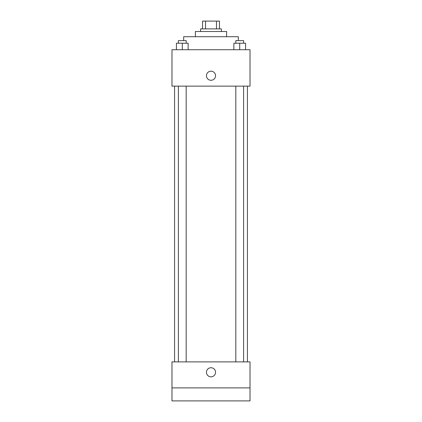 <?xml version="1.0" encoding="UTF-8"?>
<svg xmlns="http://www.w3.org/2000/svg" width="422" height="422" viewBox="0 0 422 422"><rect width="100%" height="100%" fill="white"/><g stroke="black" fill="none" stroke-linecap="round" stroke-linejoin="round"><path stroke-width="0.63" d="M205.525 28.902L205.525 21.1L202.544 21.1L202.544 28.902L202.544 21.1M205.525 21.1L219.456 21.1L219.456 28.902M216.475 28.902L216.475 21.1M200.592 31.508L200.592 28.902L221.408 28.902L221.408 31.508M195.391 36.709L195.391 31.508L226.609 31.508L226.609 36.709M183.686 40.612L183.686 36.709L238.314 36.709L238.314 40.612M171.981 49.717L250.019 49.717L250.019 86.135L171.981 86.135L171.981 49.717M211 80.28A4.552 4.552 0 0 1 207.06 73.454A4.552 4.552 0 0 1 214.94 73.454A4.552 4.552 0 0 1 211 80.28M171.981 361.881L250.019 361.881L250.019 400.9L171.981 400.9L171.981 361.881M211 376.835A4.552 4.552 0 0 1 207.06 370.01A4.552 4.552 0 0 1 214.94 370.01A4.552 4.552 0 0 1 211 376.835M171.981 387.892L250.019 387.892M233.867 49.717L233.867 43.213L245.572 43.213L245.572 49.717L245.572 43.213M239.717 49.717L239.717 43.213M243.621 43.213L243.621 40.612L235.819 40.612L235.819 43.213M176.428 49.717L176.428 43.213L188.133 43.213L188.133 49.717L188.133 43.213M182.283 49.717L182.283 43.213M186.181 43.213L186.181 40.612L178.379 40.612L178.379 43.213M247.419 361.881L247.419 86.135M174.581 361.881L174.581 86.135M235.819 86.135L235.819 361.881M243.621 86.135L243.621 361.881M186.181 361.881L186.181 86.135M178.379 361.881L178.379 86.135"/></g></svg>
